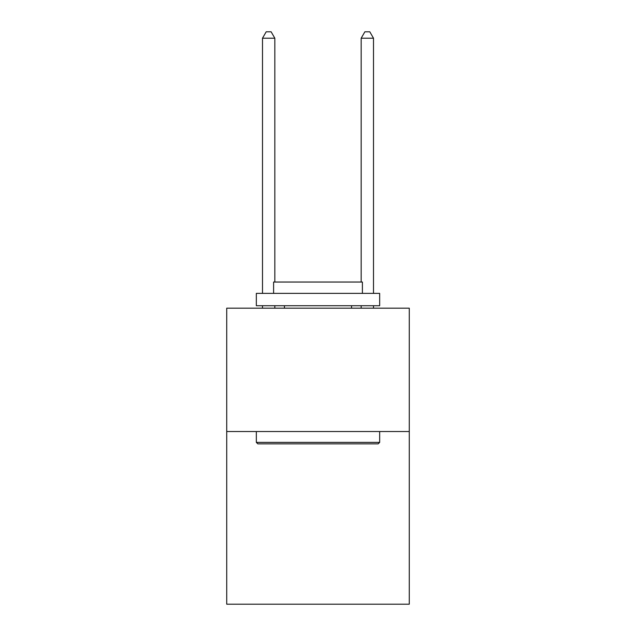 <?xml version="1.0" encoding="UTF-8"?>
<svg xmlns="http://www.w3.org/2000/svg" width="636" height="636" viewBox="0 0 636 636"><rect width="100%" height="100%" fill="white"/><g stroke="black" fill="none" stroke-linecap="round" stroke-linejoin="round"><path stroke-width="0.95" d="M409.274 431.526L409.274 604.2L226.726 604.2L226.726 308.182L409.274 308.182L409.274 431.526L226.726 431.526M257.811 443.856L256.332 442.378L379.668 442.378L378.189 443.856L257.811 443.856M379.668 293.379L379.668 305.717L256.332 305.717L256.332 293.379L379.668 293.379M273.599 293.379L273.599 282.034L362.401 282.034L362.401 293.379M379.668 431.526L379.668 442.378M256.332 431.526L256.332 442.378M351.549 305.717L351.549 308.182M284.451 305.717L284.451 308.182M274.832 282.034L274.832 38.216L262.493 38.216L262.493 293.379M262.493 305.717L262.493 308.182M274.832 305.717L274.832 308.182M262.493 38.216L266.198 31.8L271.127 31.8L274.832 38.216M373.507 308.182L373.507 305.717M373.507 293.379L373.507 38.216L361.169 38.216L361.169 282.034M361.169 308.182L361.169 305.717M361.169 38.216L364.873 31.8L369.802 31.8L373.507 38.216"/></g></svg>
